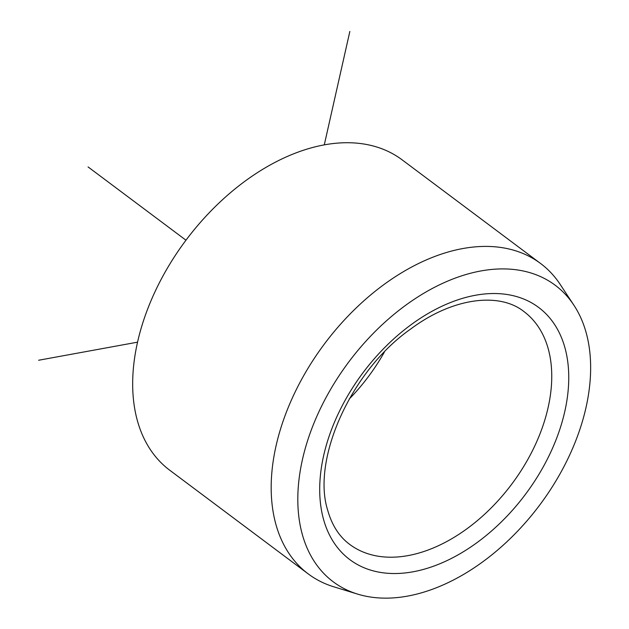 <?xml version="1.0" encoding="UTF-8"?>
<svg xmlns="http://www.w3.org/2000/svg" width="629" height="629" viewBox="0 0 629 629"><rect width="100%" height="100%" fill="white"/><g stroke="black" fill="none" stroke-linecap="round" stroke-linejoin="round"><path stroke-width="0.94" d="M302.25 534.21A185.209 119.298 -53.2 0 1 391.953 316.049A185.209 119.298 -53.2 0 1 573.9 305.214A185.209 119.298 -53.2 0 1 586.204 332.851A185.209 119.298 -53.2 0 1 526.009 521.968A185.209 119.298 -53.2 0 1 357.642 594.114A185.209 119.298 -53.2 0 1 302.25 534.21M357.642 594.114L333.81 586.81A193.874 124.88 -53.2 0 1 308.257 573.923A193.874 124.88 -53.2 0 1 275.824 524.099A193.874 124.88 -53.2 0 1 353.82 310.246A193.874 124.88 -53.2 0 1 540.618 263.52A193.874 124.88 -53.2 0 1 560.18 284.402L573.9 305.214M540.618 263.52L402.112 159.837A193.874 124.88 126.8 0 0 215.315 206.564A193.874 124.88 126.8 0 0 137.319 420.424A193.874 124.88 126.8 0 0 169.751 470.24L308.257 573.923M137.539 342.168L38.605 360.252M324.281 144.882L349.842 31.45M185.964 240.207L88.068 166.929M548.268 348.938A145.401 93.658 126.8 0 0 523.941 311.575C499.89 292.281 453.635 297.053 410.973 328.818C350.738 370.772 311.473 459.893 327.74 510.386C332.01 525.372 339.322 536.702 349.669 544.376A145.401 93.658 126.8 0 0 489.771 509.333A145.401 93.658 126.8 0 0 548.268 348.938M564.976 347.908A157.517 101.466 126.8 0 0 413.764 322.771A157.517 101.466 126.8 0 0 323.479 519.153A157.517 101.466 126.8 0 0 474.691 544.289A157.517 101.466 126.8 0 0 564.976 347.908M349.166 399.093A145.401 93.658 126.8 0 0 384.398 352.028"/></g></svg>
